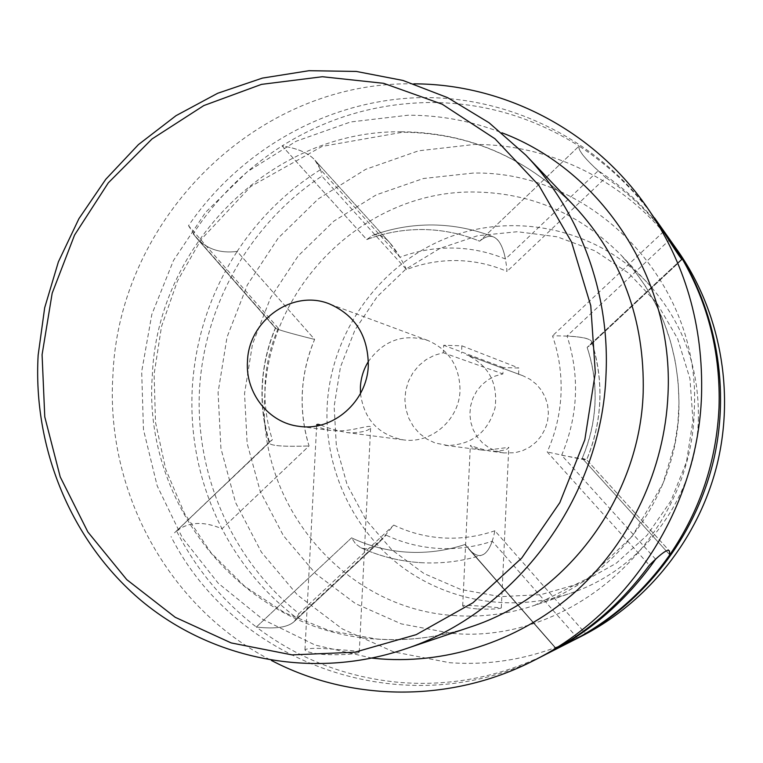 <?xml version="1.0" encoding="UTF-8"?>
<svg xmlns="http://www.w3.org/2000/svg" width="763" height="763" viewBox="0 0 763 763"><rect width="100%" height="100%" fill="white"/><g stroke="black" fill="none" stroke-linecap="round" stroke-linejoin="round"><path stroke-width="0.57" stroke-dasharray="3.81 2.86" d="M654.549 217.951C633.586 188.986 608.426 165.027 579.079 146.067L479.603 241.184C461.491 233.707 442.702 229.825 423.246 229.539C403.799 229.358 384.972 232.705 366.755 239.572L282.11 145.914C246.211 168.785 216.568 198.075 193.201 233.783L275.567 327.89C260.088 365.372 258.056 403.455 269.463 442.159L176.558 531C195.986 568.921 222.586 600.929 256.339 627.033L351.552 537.839C369.149 546.146 387.738 550.915 407.328 552.154C426.918 553.299 446.193 550.733 465.134 544.467L556.351 648.693L465.134 544.467C446.193 550.733 426.918 553.299 407.328 552.154C387.738 550.915 369.149 546.146 351.552 537.839L355.672 543.981L360.47 547.576C366.278 550.218 372.935 548.034 380.451 541.034L386.059 535.111L296.998 618.249C265.314 593.976 240.316 564.153 222.004 528.788L309.044 445.964C298.295 409.874 300.155 374.356 314.623 339.421L237.169 251.418C259.077 218.123 286.859 190.864 320.508 169.624L399.946 257.245C416.999 250.884 434.614 247.813 452.802 248.032C470.99 248.347 488.558 252.009 505.488 259.019L598.249 170.74C626.204 188.871 650.047 211.79 669.78 239.496M399.946 257.245L389.788 242.701C383.799 235.996 378.019 233.564 372.449 235.424L366.755 239.572C384.972 232.705 403.799 229.358 423.246 229.539C442.702 229.825 461.491 233.707 479.603 241.184C485.001 236.759 489.636 235.347 493.499 236.95C498.888 239.096 502.884 246.459 505.488 259.019M577.496 638.116L492.23 541.234C474.557 547.071 456.56 549.455 438.239 548.406C419.927 547.262 402.54 542.836 386.059 535.111M492.23 541.234C489.426 549.179 485.964 553.824 481.854 555.14C478.019 556.513 473.546 554.348 468.444 548.664L556.256 648.998L468.444 548.664C473.546 554.348 478.019 556.513 481.854 555.14C487.805 552.965 492.135 544.83 494.863 530.762L585.507 633.538M582.207 458.277L669.752 554.835L582.207 458.277C589.847 440.671 594.119 422.292 595.016 403.131C595.808 383.961 593.185 365.382 587.148 347.384C599.193 384.743 597.553 421.71 582.207 458.277L586.652 459.717L582.207 458.277M682.217 259.353L590.381 345.067L587.148 347.384L682.151 258.695L587.148 347.384L590.381 345.067L591.773 341.919C591.087 338.953 582.846 336.969 567.033 335.958L669.094 240.355C677.458 253.64 681.826 259.973 682.217 259.353L590.381 345.067L591.773 341.919C590.61 337.895 577.524 335.863 552.498 335.834C559.002 354.633 561.835 374.08 560.986 394.194C560.023 414.309 555.435 433.565 547.214 451.954L649.361 565.211M655.617 559.212L561.663 455.244C578.144 415.883 579.937 376.121 567.033 335.958M275.567 327.89L275.433 328.138C277.103 329.54 290.169 333.297 314.623 339.421C307.422 356.311 303.331 373.927 302.32 392.249C301.395 410.589 303.636 428.491 309.044 445.964L222.004 528.788C203.692 521.034 188.547 521.768 176.558 531M193.201 233.783L196.234 237.646C206.582 249.043 220.23 253.631 237.169 251.418L314.623 339.421C290.169 333.297 277.103 329.54 275.433 328.138L275.376 327.985C267.699 346.192 263.311 365.172 262.205 384.895C261.184 404.724 263.54 424.133 269.272 443.131L270.083 441.405L272.362 439.746C266.535 421.5 264.112 402.759 265.104 383.531C266.182 364.304 270.588 345.868 278.314 328.233L275.376 327.985C259.925 365.658 257.884 404.037 269.272 443.131C270.827 445.869 284.084 446.813 309.044 445.964C284.084 446.813 270.827 445.869 269.272 443.131L269.463 442.159M598.249 170.74C584.096 157.941 577.705 149.72 579.079 146.067L479.603 241.184C485.001 236.759 489.636 235.347 493.499 236.95C500.805 240.221 505.316 251.714 507.023 271.428C490.952 264.513 474.233 260.898 456.865 260.565C439.498 260.326 422.712 263.321 406.488 269.558L321.881 176.158C250.636 223.006 204.494 304.17 199.505 389.368C194.985 474.567 232.066 560.309 298.972 613.605L393.765 525.087L380.451 541.034C372.935 548.034 366.278 550.218 360.47 547.576L355.672 543.981L351.552 537.839L256.339 627.033C275.548 629.246 288.261 627.329 294.48 621.292L296.998 618.249M561.654 455.244L586.652 459.717L669.389 550.924L586.661 459.746C602.436 421.081 604.134 381.805 591.773 341.919C597.992 361.271 600.672 381.099 599.823 401.414C598.888 421.634 594.501 441.081 586.661 459.746C586.547 460.337 573.394 457.743 547.214 451.954M320.508 169.624L314.985 160.24C308.757 153.172 297.799 148.394 282.11 145.914L366.755 239.572L372.449 235.424C378.019 233.564 383.799 235.996 389.788 242.701L314.985 160.24C308.824 153.191 297.856 148.413 282.11 145.914C327.089 117.769 376.235 103.291 429.521 102.5C482.96 102.385 532.812 116.901 579.079 146.067C577.629 150.359 586.537 160.869 605.793 177.579L507.023 271.428M582.035 635.941C539.67 657.077 495.492 665.994 449.512 662.685L393.698 651.898L342.206 628.855L297.436 594.978L261.375 552.126L235.529 502.474L220.927 448.425L218.075 392.468L227.031 337.132L247.355 284.895L278.18 238.123L318.2 198.971L365.687 169.338L418.563 150.807L474.395 144.465C552.355 144.083 630.562 183.463 677.382 250.254M670.849 241.022C652.67 215.843 630.991 194.699 605.793 177.579M298.972 613.605L294.48 621.292L380.451 541.034L294.48 621.292C288.261 627.329 275.548 629.246 256.339 627.033C298.743 659.232 346.927 677.725 400.89 682.532C451.305 686.347 499.937 676.8 546.785 653.891M393.765 525.087C409.426 532.622 425.983 536.914 443.456 537.982C460.938 538.955 478.067 536.551 494.863 530.762M692.947 420.423L689.943 378.629L677.678 338.81L656.886 303.073L628.779 273.259L594.921 250.817L557.124 236.788L517.371 231.714L477.648 235.71L439.879 248.423L405.859 269.12L377.132 296.731L355.005 329.883L340.451 367.022L334.137 406.412L336.369 446.212L347.089 484.591L365.858 519.717L391.877 549.885L423.999 573.547L460.738 589.456L500.347 596.666L540.843 594.654L580.157 583.39L616.199 563.294L647.005 535.349L670.877 500.957L686.481 461.958L692.947 420.423M698.345 420.403C699.518 366.717 682.313 320.594 646.709 282.043C594.93 227.822 512.803 211.332 445.535 238.581C378.219 265.896 330.989 333.383 327.165 405.906C324.189 465.955 350.694 526.203 397.8 563.733C445.029 601.015 510.914 613.156 569.713 593.528C641.645 570.257 695.99 498.029 698.345 420.403M493.28 451.4C502.827 450.885 507.996 449.541 508.797 447.356L485.344 450.37L481.987 450.084C474.491 448.472 470.609 446.965 470.342 445.544L470.809 445.42C473.613 446.86 479.965 448.758 489.856 451.105L493.28 451.4M518.573 374.433L518.869 368.043L503.199 367.537L502.893 373.908L495.187 376.073L488.062 379.774L481.806 384.848L476.684 391.085L472.888 398.238L470.58 406.002L469.865 414.071L470.752 422.101L473.213 429.779L477.161 436.789L482.435 442.826L488.806 447.662L496.026 451.067L503.809 452.917L514.949 452.736L522.636 450.666L529.78 447.07L536.074 442.082L541.282 435.921L545.154 428.816L547.557 421.081L548.387 413.021L547.596 404.981L545.24 397.285L541.396 390.246L536.236 384.151L529.98 379.259L522.884 375.749L466.508 354.814C488.568 365.181 498.105 382.845 495.092 407.814C488.043 431.972 472.326 444.533 447.919 445.497L435.148 443.017L426.775 439.04L419.392 433.403L413.298 426.345L408.749 418.153L405.906 409.187L404.895 399.793L405.754 390.36L408.453 381.271L412.869 372.907L418.82 365.591L426.088 359.64L434.366 355.291L443.313 352.735L443.675 345.277L461.863 345.82L461.501 353.288M477.838 608.998C491.649 609.332 499.469 608.969 501.31 607.892L485.974 606.595C474.452 605.593 466.851 605.259 463.17 605.574L462.693 605.908C463.303 607.081 468.358 608.111 477.838 608.998M461.863 345.82L518.869 368.043M503.199 367.537L443.675 345.277M443.313 352.735L502.893 373.908M406.488 269.558C400.899 258.018 395.339 249.062 389.788 242.701L314.985 160.24C318.982 164.674 321.28 169.977 321.881 176.158M413.928 83.844C256.463 80.687 119.171 218.905 112.924 374.948C105.284 490.485 167.688 607.482 271.39 660.434M278.314 328.233L188.518 225.686C239.477 150.988 324.714 101.641 415.434 97.778C506.031 94.383 597.877 138.265 653.281 216.148M188.518 225.686L196.234 237.646C206.554 249.043 220.202 253.631 237.169 251.418C210.273 293.068 195.299 338.648 192.257 388.167C189.729 437.733 199.648 484.6 222.004 528.788C202.577 520.538 186.744 521.873 174.527 532.803L272.353 439.746M358.181 652.737L359.268 652.107C358.476 651.297 352.039 650.524 339.974 649.771C319.888 647.863 308.223 647.863 304.962 649.761C305.572 651.707 311.895 653.29 323.932 654.511C340.479 655.121 351.896 654.53 358.181 652.737M360.479 393.527C364.046 419.316 378.286 434.757 403.188 439.85C431.009 444.219 459.288 419.879 460.013 390.561C459.803 366.459 449.054 349.75 427.766 340.432C403.36 333.336 383.56 340.365 368.386 361.519M320.784 425.02C326.869 427.776 335.396 430.265 346.354 432.478L351.066 432.888C363.198 432.335 369.721 430.446 370.646 427.232C371.276 423.875 352.325 431.648 335.472 430.857L330.884 430.466C323.779 429.226 319.296 427.661 317.465 425.764M663.514 231.666L552.498 335.834M544.82 654.892C408.319 726.815 236.12 665.498 171.065 536.608M455.435 615.627C344.027 609.694 256.673 504.066 264.809 394.957C268.652 285.6 365.754 189.539 475.721 192.028C531.983 193.134 580.443 214.184 621.12 255.176C660.987 298.343 680.253 350.15 678.908 410.599C676.218 498.01 615.064 579.365 534.548 605.383C508.616 614.015 482.245 617.429 455.435 615.627M473.022 173.087L423.37 178.513L376.273 194.851L333.908 221.098L298.18 255.91L270.655 297.56L252.505 344.123L244.541 393.46L247.136 443.341L260.25 491.477L283.378 535.626L315.596 573.652L355.52 603.619L401.348 623.896L450.933 633.261C571.363 645.345 691.783 538.506 694.235 410.399C702.017 282.444 592.241 170.244 473.022 173.087M401.548 131.761C271.361 130.091 157.397 245.133 152.333 375.196C142.261 504.972 243.969 631.354 376.121 639.079C407.919 641.359 439.269 637.353 470.189 627.072C439.421 637.296 408.253 641.282 376.693 639.013L329.225 630.591L284.78 612.803L244.971 586.547L211.16 552.946L184.465 513.356L165.724 469.274L155.509 422.33L154.107 374.175L161.508 326.516L177.455 280.994L201.384 239.201L250.722 186.506L322.158 146.382L402.692 132.228C468.778 132.857 525.974 157.445 574.281 206C525.764 157.188 468.186 132.447 401.548 131.761M372.039 658.126L315.148 645.059L263.082 619.585L218.208 583.218L182.433 537.915L157.207 485.897L143.463 429.617L141.68 371.591L151.837 314.375L173.487 260.46L205.705 212.209L247.183 171.828L296.187 141.212L350.599 121.966L408.014 115.223C440.213 115.127 471.505 120.983 501.901 132.781M493.499 236.95C474.071 229.262 453.909 225.276 433.012 224.971C412.182 224.77 392.001 228.251 372.449 235.424C392.001 228.251 412.182 224.77 433.012 224.971C453.909 225.276 474.071 229.262 493.499 236.95M420.613 562.665C441.491 563.895 461.901 561.387 481.854 555.14C461.901 561.387 441.491 563.895 420.613 562.665C399.64 561.33 379.592 556.294 360.47 547.576C379.592 556.294 399.64 561.33 420.613 562.665M275.433 328.138L196.234 237.646L275.433 328.138M646.709 282.043L621.12 255.176L634.177 270.283L645.765 286.669L655.789 304.179L664.115 322.663L670.667 341.958L675.369 361.862L678.154 382.187L679.013 402.75L677.906 423.351L674.854 443.77L663.066 483.265L632.155 536.389L587.996 578.211L534.548 605.383L569.713 593.528M522.884 375.749L466.508 354.814M501.31 607.892L508.797 447.356M462.693 605.908L470.342 445.544M503.809 452.917L489.856 451.105M481.987 450.084L444.171 445.172M427.766 340.432L329.32 303.865M359.268 652.107L370.646 427.232M304.962 649.761L316.702 424.638M403.188 439.85L346.354 432.478M330.884 430.466L299.048 426.336M270.083 441.405L174.527 532.803"/><path stroke-width="1.14" d="M669.094 240.355L655.818 219.734L669.78 239.496L682.151 258.695C708.455 304.275 720.739 353.956 719.013 407.738C716.428 461.52 700.005 510.552 669.752 554.835C645.069 590.009 614.32 617.772 577.496 638.116L556.465 648.817C596.008 626.967 629.055 597.095 655.617 559.212C663.419 551.926 668.006 549.16 669.389 550.924L669.752 554.835L669.389 550.924C667.825 548.673 661.149 553.433 649.361 565.211C621.101 603.733 586.261 633.633 544.82 654.892L533.862 660.481C629.79 612.737 697.83 506.88 701.521 395.883C703.543 325.439 685.098 262.176 646.185 206.096C592.202 129.147 502.951 83.968 413.928 83.844M655.818 219.734L654.549 217.951M682.217 259.353L682.151 258.695L682.217 259.353C681.874 260.154 675.636 250.932 663.514 231.666L646.185 206.096M671.917 242.529L677.382 250.254C719.89 310.655 735.122 390.866 717.067 464.696C698.641 538.43 647.787 602.303 582.035 635.941L548.74 652.899L585.65 633.7C649.666 596.599 697.849 530.972 714.387 456.77C730.534 382.482 714.368 302.873 671.917 242.529L670.849 241.022M546.785 653.891L548.74 652.899M595.321 372.869L584.82 439.774L559.813 502.655L521.787 557.982L472.974 602.741L416.245 634.644L354.824 652.222L292.048 654.892L231.179 642.923L175.223 617.296L126.753 579.632L87.888 532.011L60.21 476.875L44.769 416.856L42.079 354.7L52.18 293.183L74.574 235.033L108.317 182.824L152.018 138.961L203.826 105.561L261.48 84.378L322.396 76.729L383.675 83.32L442.235 104.226L494.977 138.771L538.955 185.485L571.563 242.109L590.772 305.725L595.321 372.869M606.041 373.841C602.007 497.924 515.406 613.576 403.646 649.494C312.277 679.947 211.885 659.461 141.346 600.7C70.988 541.482 32.79 448.024 38.15 355.148L44.683 307.727L58.389 261.852L78.923 218.666L105.819 179.238L138.446 144.588L176.034 115.661L217.693 93.267L262.396 78.103L309.015 70.701L356.302 71.436L402.969 80.449L447.671 97.664L489.064 122.757L525.85 155.147C579.499 211.084 609.856 292.115 606.041 373.841M368.386 361.519C363.579 369.321 360.918 377.799 360.403 386.965L360.479 393.527M247.479 361.443C248.442 320.498 292.649 288.958 329.32 303.865C355.148 315.195 368.138 335.71 368.31 365.41C367.308 401.567 332.773 431.648 299.048 426.336C268.729 422.931 245.219 392.993 247.479 361.443M317.465 425.764L316.702 424.638L318.009 424.295L320.784 425.02M271.39 660.434C350.217 701.798 450.237 703.419 533.862 660.481M501.901 132.781C602.112 170.483 674.015 279.763 667.987 394.69C664.668 468.959 630.839 541.244 576.809 590.543C522.483 639.547 450.227 664.039 380.842 658.946L372.039 658.126M403.646 649.494L470.189 627.072C566.213 596.122 639.852 497.972 643.19 392.583C644.84 319.707 621.874 257.512 574.281 206L525.85 155.147"/></g></svg>
